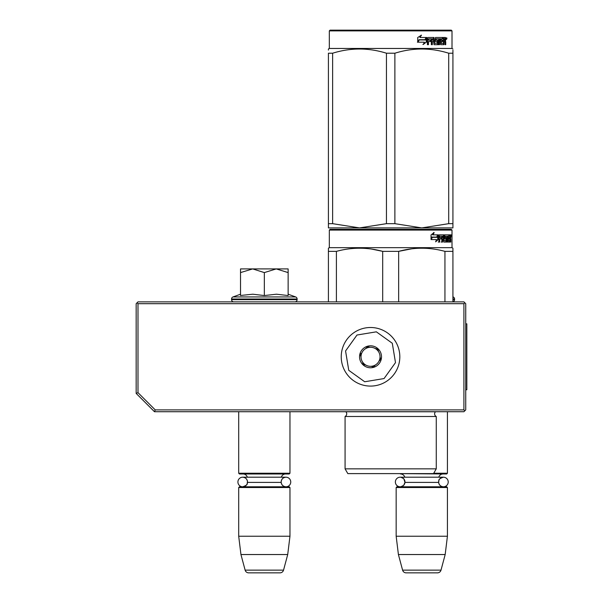 <?xml version="1.0" encoding="UTF-8"?>
<svg xmlns="http://www.w3.org/2000/svg" width="603" height="603" viewBox="0 0 603 603"><rect width="100%" height="100%" fill="white"/><g stroke="black" fill="none" stroke-linecap="round" stroke-linejoin="round"><path stroke-width="0.9" d="M154.474 411.721L155.235 409.897L137.997 392.659L136.165 393.412L154.474 411.721L463.911 411.721L464.823 410.809L463.911 409.897L463.911 303.693L464.823 302.781L465.735 303.693L465.735 409.897L464.823 410.809M155.235 409.897L463.911 409.897M136.165 393.412L136.165 303.693L137.077 302.781L137.997 303.693L463.911 303.693M137.997 392.659L137.997 303.693M464.823 302.781L463.911 301.869L137.997 301.869L137.077 302.781M238.698 411.721L238.698 473.242L289.968 473.242L289.968 411.721M289.968 473.242L289.229 473.981L239.429 473.981L238.698 473.242M285.958 486.794C283.041 486.508 281.443 484.91 281.156 482.001C281.443 479.084 283.041 477.486 285.958 477.199L285.958 477.199A4.794 4.794 -90 0 1 290.752 482.001A4.794 4.794 -90 0 1 285.958 486.794A4.794 4.794 -90 0 1 281.179 482.415L281.179 481.578A4.794 4.794 -90 0 1 285.958 477.199L242.708 477.199A4.794 4.794 90 0 0 237.914 482.001A4.794 4.794 90 0 0 242.708 486.794C249.348 484.45 246.529 483.455 247.501 482.001A4.794 4.794 90 0 0 242.708 477.199L247.328 477.199A4.394 4.394 121.9 0 0 243.092 473.981M285.958 477.199L281.337 477.199A4.394 4.394 -122 0 1 285.573 473.981M247.486 481.578L247.486 482.4A4.394 4.394 48 0 0 247.486 482.4L281.179 482.4M238.698 487.525L289.968 487.525L289.229 486.794L239.429 486.794L238.698 487.525L238.698 536.233L240.944 554.541L245.127 570.136A3.663 3.663 34.1 0 0 248.662 572.85L280.003 572.85A3.663 3.663 -34.1 0 0 283.538 570.136L245.127 570.136M289.968 487.525L289.968 536.233L238.698 536.233M289.968 536.233L287.714 554.541L240.944 554.541M287.714 554.541L283.538 570.136M447.426 411.721L447.426 473.242L433.723 473.242M447.426 473.242L446.695 473.981L396.525 473.611M404.967 482.001A4.794 4.794 90 0 0 400.173 477.199L404.794 477.199A4.394 4.394 121.9 0 0 400.558 473.981M438.637 481.578A4.794 4.794 -90 0 1 443.416 477.199L438.796 477.199A4.394 4.394 -122 0 1 443.032 473.981M403.874 478.948L404.952 482.4A4.394 4.394 48 0 0 404.952 482.4L438.637 482.4A4.394 4.394 -48 0 1 438.637 482.4A4.794 4.794 -90 0 0 443.416 486.794A4.794 4.794 -90 0 0 448.217 482.001A4.794 4.794 -90 0 0 443.416 477.199L400.173 477.199A4.794 4.794 90 0 0 395.372 482.001A4.794 4.794 90 0 0 400.173 486.794A4.794 4.794 90 0 0 404.952 482.4L403.844 485.076M396.163 487.525L447.426 487.525L446.695 486.794L396.895 486.794L396.163 487.525L396.163 536.233L398.41 554.541L402.585 570.136A3.663 3.663 34.1 0 0 406.128 572.85L437.461 572.85A3.663 3.663 -34.1 0 0 441.004 570.136L402.585 570.136M447.426 487.525L447.426 536.233L396.163 536.233M447.426 536.233L445.18 554.541L398.41 554.541M445.18 554.541L441.004 570.136M242.708 486.794A4.794 4.794 90 0 0 247.486 482.4M264.333 268.908L276.227 268.908L264.333 272.586L252.68 268.908L264.333 268.908M294.912 301.869A2.193 2.193 -40.2 0 0 297.106 299.668L231.56 299.668A2.193 2.193 40.2 0 0 233.753 301.869M288.136 294.204L295.658 296.947A2.193 2.193 -129.2 0 1 297.106 299.013L297.106 299.668M297.106 299.013L231.56 299.013L231.56 299.668M295.658 296.947L232.999 296.947A2.193 2.193 129.2 0 0 231.56 299.013M241.162 295.41L252.785 294.204L264.333 295.545L276.483 294.204L288.136 295.545L288.136 272.594L276.227 268.908L288.136 268.908L288.136 272.594M240.529 294.204L232.999 296.947M252.182 268.908L240.529 268.908L240.529 272.586L252.68 268.908M264.333 295.545L264.333 272.586M240.529 295.545L240.529 272.586M452.921 301.794A2.193 2.193 -40.2 0 0 454.572 299.668L452.921 299.668M452.921 296.872L453.124 296.947A2.193 2.193 -129.2 0 1 454.572 299.013L454.572 299.668M395.493 362.622L384.058 378.563L364.702 381.759L348.76 370.325L345.564 350.969L356.991 335.027L376.355 331.831L392.297 343.265L395.493 362.622M399.058 363.451A29.298 29.298 0 0 1 363.873 385.325A29.298 29.298 0 0 1 341.999 350.139A29.298 29.298 0 0 1 377.184 328.266A29.298 29.298 0 0 1 399.058 363.451A29.298 29.298 0 0 1 363.873 385.325A29.298 29.298 0 0 1 341.999 350.139A29.298 29.298 0 0 1 377.184 328.266A29.298 29.298 0 0 1 399.058 363.451M359.833 354.3A10.982 10.982 0 0 1 373.023 346.099A10.982 10.982 0 0 1 381.224 359.29A10.982 10.982 0 0 1 368.034 367.491A10.982 10.982 0 0 1 359.833 354.3M380.425 357.881L380.825 359.2L378.993 361.144A9.52 9.52 0 0 1 375.42 364.966L373.596 366.91L370.996 366.307A9.52 9.52 0 0 1 365.9 365.116L363.3 364.506L362.524 361.951A9.52 9.52 0 0 1 361.009 356.946L360.232 354.391L361.174 353.388M379.882 360.202L378.993 361.144A9.52 9.52 0 0 0 378.533 351.639L378.156 350.396M377.757 349.084L378.533 351.639A9.52 9.52 0 0 0 375.156 348.474L377.757 349.084M376.423 348.768L375.156 348.474A9.52 9.52 0 0 0 370.061 347.283L368.795 346.989M367.461 346.68L370.061 347.283A9.52 9.52 0 0 0 365.637 348.624L367.461 346.68M366.526 347.675L365.637 348.624A9.52 9.52 0 0 0 361.009 356.946L360.632 355.71M374.531 365.915L375.42 364.966A9.52 9.52 0 0 1 370.996 366.307L372.255 366.601M364.634 364.823L365.9 365.116A9.52 9.52 0 0 1 362.524 361.951L362.9 363.194M436.263 468.848L345.074 468.848L347.825 473.611L433.512 473.611L436.263 468.848L436.263 416.485L345.074 416.485A2.932 2.932 0 0 0 345.866 411.781L345.813 411.721M436.263 416.485A2.932 2.932 0 0 1 435.472 411.781L435.524 411.721M390.669 229.359L330.06 229.359L329.328 230.09L452.009 230.09L451.27 229.359L390.669 229.359M330.06 229.359L451.27 229.359M445.594 229.359L335.743 229.359L445.594 229.359M452.921 301.869L452.921 248.195L452.009 247.667L452.009 230.09M452.009 247.667L329.328 247.667L329.328 230.09M438.328 239.504L435.622 241.841L436.519 239.579L431.288 239.579L432.291 237.341L437.394 237.341L438.328 234.853L438.328 239.504L437.755 239.504L437.755 236.384M435.894 241.155L437.755 239.504M433.625 232.547L432.653 234.853L433.158 234.853L434.145 232.547L431.047 234.891L431.047 239.579L432.178 237.085L431.68 237.085L431.047 238.509M432.178 237.085L437.296 237.085L438.14 234.853L433.158 234.853M436.738 237.085L437.567 234.853M447.999 240.491L449.74 240.71L449.8 234.853L450.735 234.853L450.848 235.419L450.848 237.454L450.675 238.298L449.959 238.298L450.132 239.135M450.132 237.454L449.959 238.298M450.675 238.298L450.531 239.135M450.848 242.067L450.848 239.135M447.494 236.21L446.966 236.21L446.966 242.067L447.494 242.067L447.494 236.21L447.999 236.21L448.202 242.067L449.944 242.067L449.846 241.501M450.562 242.067L450.426 238.916L449.8 238.916M450.094 238.916L450.094 241.501L449.386 241.501L449.386 240.71M439.821 236.21L441.833 236.21L441.833 242.067L442.564 242.067L442.564 238.916L443.499 238.916L443.785 242.067L446.386 242.067L446.295 241.501M446.295 238.132L446.295 237.559M444.637 236.21L445.293 236.21L444.539 236.429L445.195 236.429L445.195 237.341L444.539 237.341L444.539 236.429M445.195 236.429L446.966 236.21M445.195 237.341L446.386 237.559L446.619 238.132L445.949 238.132L445.949 238.924M446.619 238.132L446.619 241.501L445.949 241.501L445.949 240.71M442.564 238.916L441.946 238.916L441.946 242.067L441.223 242.067M441.223 238.916L441.223 237.559M439.693 236.429L439.693 237.559L439.105 237.559L441.524 237.559L441.524 238.916L439.105 238.916L439.105 242.067L438.283 242.067M443.499 240.491L444.072 240.491L443.785 234.853L439.21 234.853L438.856 242.067L439.693 242.067L439.693 238.916M444.072 235.419L443.431 235.419L443.431 236.225M443.431 238.916L443.431 237.559M444.072 240.491L443.431 240.491M444.177 240.71L445.934 240.71L446.032 239.135L445.278 238.916M444.81 238.916L444.81 234.853L449.491 234.853L449.491 236.21L447.999 236.21L448.572 236.21L448.496 237.559L447.999 237.559L449.295 237.559L449.295 238.916L447.999 238.916M443.898 235.419L444.162 234.853M448.79 236.21L448.79 234.853M448.496 240.491L448.496 238.916M449.8 234.853L450.132 236.21M449.092 238.916L449.092 237.559M442.685 236.21L441.946 236.429L443.393 236.21L443.499 237.559L442.564 237.559L442.564 236.429M442.564 237.559L441.946 237.559L442.564 237.559M450.094 236.21L450.509 236.21L450.562 237.559L450.094 237.559L450.094 236.21M449.846 237.559L449.793 236.21M441.946 237.559L441.946 236.429M448.594 238.916L448.594 237.559M443.152 234.853L443.431 235.419M440.921 238.916L440.921 237.559M439.105 237.559L439.105 236.429M445.949 241.501L445.715 242.067M445.715 237.559L445.949 238.132M449.386 241.501L449.235 242.067M450.848 235.419L450.132 235.419M451.345 235.765L451.195 234.853L451.263 235.765M450.32 235.419L450.471 234.853L451.195 234.853M450.094 241.501L449.944 242.067M446.619 241.501L446.386 242.067M328.416 301.869L328.416 248.195L329.328 247.667M328.416 249.084L328.416 248.195M398.651 301.869L398.651 251.368L382.686 251.368L382.686 301.869M452.921 249.084L452.921 251.368L444.939 251.368L444.939 301.869M411.653 248.828L398.651 251.368C414.08 247.17 429.509 247.17 444.939 251.368M336.399 301.869L336.399 251.368C351.828 247.17 367.257 247.17 382.686 251.368M336.399 251.368L328.416 251.368M425.379 248.278L421.799 248.195M382.264 251.263L371.652 249.092M345.074 468.848L345.074 416.485M451.082 236.406L451.082 235.117M451.127 236.406L451.127 235.117M452.921 227.896L452.921 223.668L452.921 227.896L421.799 227.896L394.882 223.668L386.455 223.668L386.455 53.215L394.882 53.215C412.821 47.629 430.761 47.629 448.707 53.215L452.921 53.215C452.921 47.629 452.921 47.629 452.921 53.215L452.921 50.147M451.27 30.15L330.06 30.15L329.328 30.881L452.009 30.881L451.27 30.15M452.921 53.215L452.921 223.668L448.707 223.668L421.799 227.896L328.416 227.896L328.416 223.668L332.63 223.668L332.63 53.215C350.569 47.629 368.516 47.629 386.455 53.215M386.455 223.668L359.539 227.896L332.63 223.668M328.416 226.811L328.416 53.215C328.416 47.629 328.416 47.629 328.416 53.215L332.63 53.215M328.416 50.087L328.416 48.986L329.328 48.459L452.009 48.459L452.921 48.986M448.707 223.668L448.707 53.215M394.882 223.668L394.882 53.215M426.276 38.381L426.276 42.127L422.899 44.464M426.705 42.127L426.705 37.476L425.514 39.964L419.213 39.964L418.007 42.195L424.414 42.195L423.291 44.464L426.276 42.127M438.177 40.522L437.846 44.69L434.039 44.69L433.64 41.539L432.336 41.539L432.336 44.69L431.333 44.69L431.333 38.826L428.65 38.826L428.477 40.182L430.919 40.182L430.919 41.539L428.477 41.539L428.477 44.69L427.391 44.69L427.391 38.042L427.851 37.476L434.039 37.476L434.597 43.333L437.311 43.115L437.167 41.539L435.502 41.539L435.117 40.974L435.502 37.476L442.986 37.476L442.986 38.826L441.238 39.052L441.238 40.182L442.632 40.182L442.632 41.539L441.238 41.539L441.358 43.333L443.454 43.333L443.567 37.476L445.466 37.476L445.73 40.077L445.338 40.914L444.682 40.914L445.074 41.931M445.73 40.077L445.089 40.077L444.682 40.914M445.338 40.914L445.73 41.758L445.074 41.758M445.73 41.758L445.73 44.69L445.089 44.69L445.089 42.104L444.81 41.539L443.567 41.539M444.17 41.539L443.499 41.539M444.132 41.539L443.846 44.69L440.733 44.69L440.401 38.826L438.999 38.826L438.999 44.69L438.177 44.69M444.132 44.125L443.213 44.69M439.587 38.826L439.587 44.69L438.75 44.69L438.75 38.826L435.668 38.826L435.524 39.964L436.21 40.182L435.668 40.182M435.668 38.826L436.21 38.826L436.21 40.182L437.846 40.182L438.208 40.755L437.642 40.755L437.642 44.125L438.177 44.351M431.838 41.539L432.336 41.539L431.838 41.539L431.838 44.69M428.198 38.826L428.65 38.826L428.024 39.052L428.024 40.182L428.477 40.182L428.024 40.182M430.436 40.182L430.436 41.539M434.597 43.333L433.919 43.115L433.519 37.476M440.755 38.826L441.358 38.826L440.627 39.052L440.627 40.182L441.238 40.182L440.627 40.182M441.238 41.539L440.627 41.539L440.627 43.115L441.358 43.333L440.755 43.333M441.238 43.115L440.627 43.115M442.986 37.476L442.934 38.826M432.969 38.826L431.997 38.826L431.838 40.182L432.336 40.182L431.838 40.182M432.502 38.826L432.336 40.182L433.64 40.182L433.64 39.052L431.997 38.826M444.132 38.826L443.567 38.826L444.132 38.826L444.132 40.182L443.567 40.182L445.089 40.182L444.984 38.826L444.132 38.826M442.007 40.182L442.007 41.539M442.361 37.476L442.361 38.826M428.477 41.539L428.024 41.539L428.024 44.69M437.642 44.125L437.281 44.69M437.281 40.182L437.642 40.755M443.499 43.318L443.499 44.125M444.81 37.476L445.074 38.939M445.73 38.042L445.074 38.042M446.959 38.388L446.559 39.308L446.152 38.388L446.725 38.388M446.393 38.388L446.22 38.894M426.464 37.476L425.394 39.708L419.077 39.708L417.728 42.195L417.728 37.514L421.467 35.17L419.907 37.476L426.464 37.476M426.035 37.476L424.979 39.708M419.077 39.708L417.404 42.195M421.098 35.17L419.907 37.476M446.476 39.029L446.702 37.74L446.476 39.029M465.735 323.841L466.835 323.841L466.835 389.757L465.735 389.757M454.572 299.013L452.921 299.013M435.472 411.781L345.866 411.781M443.416 477.199C436.881 479.46 439.542 480.561 438.622 482.001C438.909 484.91 440.507 486.508 443.416 486.794M403.49 485.46L400.897 486.742M403.513 478.556L400.905 477.259M247.501 482.001C247.222 479.084 245.625 477.486 242.708 477.199M329.328 48.459L329.328 30.881M452.009 48.459L452.009 30.881"/></g></svg>
